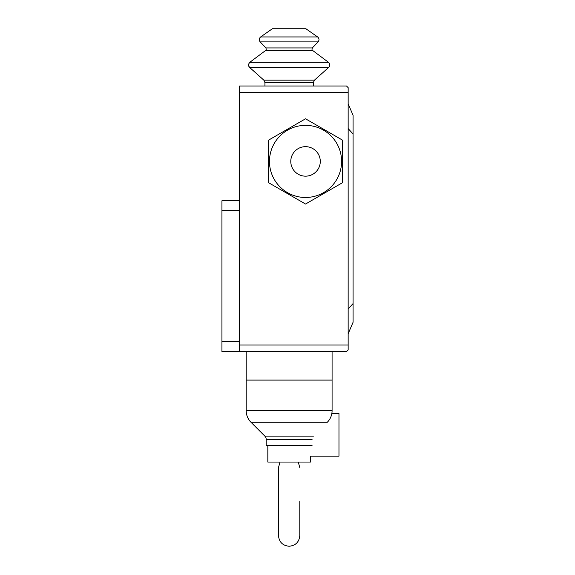 <?xml version="1.0" encoding="UTF-8"?>
<svg xmlns="http://www.w3.org/2000/svg" width="575" height="575" viewBox="0 0 575 575"><rect width="100%" height="100%" fill="white"/><g stroke="black" fill="none" stroke-linecap="round" stroke-linejoin="round"><path stroke-width="0.86" d="M246.193 351.569L246.193 380.089L332.084 380.089L332.084 351.569M331.84 413.533L338.97 413.533L338.97 456.155L310.45 456.155L310.45 462.056L267.828 462.056L267.828 445.661M327.29 422.266A16.395 16.395 0 0 0 332.084 410.679L246.193 410.679A16.395 16.395 0 0 0 250.987 422.266L327.29 422.266M312.088 445.661L266.189 445.661L266.189 439.365A4.593 4.593 0 0 0 264.845 436.123L250.987 422.266M264.938 86.013L264.938 82.606L313.339 82.606L314.432 80.162L328.706 67.39L249.572 67.39C249.097 65.888 246.97 66.197 249.794 62.323L265.743 50.384L312.534 50.384L328.483 62.316C330.143 63.861 330.215 65.55 328.706 67.39M289.139 86.013L313.339 86.013L313.339 82.606M264.938 82.606L263.846 80.162L314.432 80.162M263.846 80.162L249.572 67.39M265.743 50.384C266.268 50.622 266.333 49.802 265.945 47.941L260.166 41.896L318.112 41.896L312.333 47.941C311.873 49.594 311.938 50.413 312.534 50.384M260.166 41.896C258.843 40.078 259.002 38.424 260.655 36.944L272.37 28.75L305.9 28.75L317.616 36.944C319.269 38.424 319.434 40.078 318.112 41.896M303.233 86.013L313.339 86.013M348.155 333.737L353.072 322.266L353.072 134.018L348.155 128.563M353.072 134.018L353.072 115.316L348.155 103.838M353.072 303.557L348.155 309.012M290.777 161.417A14.756 14.756 0 0 1 305.533 146.661A14.756 14.756 0 0 1 320.289 161.417A14.756 14.756 0 0 1 305.533 176.166A14.756 14.756 0 0 1 290.777 161.417M269.467 161.417A36.067 36.067 0 0 1 305.533 125.35A36.067 36.067 0 0 1 341.593 161.417A36.067 36.067 0 0 1 305.533 197.477A36.067 36.067 0 0 1 269.467 161.417M305.533 204.039L268.618 182.728L268.618 140.106L305.533 118.795L342.441 140.106L342.441 182.728L305.533 204.039M239.631 351.569L239.631 200.761L221.928 200.761L221.928 351.569L346.517 351.569L348.155 349.931L348.155 345.014L239.631 345.014M221.928 200.761L239.631 200.761L239.631 92.568L348.155 92.568L348.155 87.652L346.517 86.013L239.631 86.013L239.631 92.568M348.155 92.568L348.155 345.014M313.433 436.123L264.845 436.123M312.088 439.365L266.189 439.365M249.794 62.323L328.483 62.316M265.945 47.941L312.333 47.941M260.655 36.944L317.616 36.944M221.928 341.737L239.631 341.737M221.928 210.594L239.631 210.594M299.791 501.58L299.791 535.598C299.165 542.067 295.607 545.617 289.139 546.25C282.67 545.617 279.112 542.067 278.487 535.598L278.487 467.568L280.018 462.056M298.26 462.056L299.791 467.568M246.193 380.089L246.193 410.679M332.084 380.089L332.084 410.679"/></g></svg>
